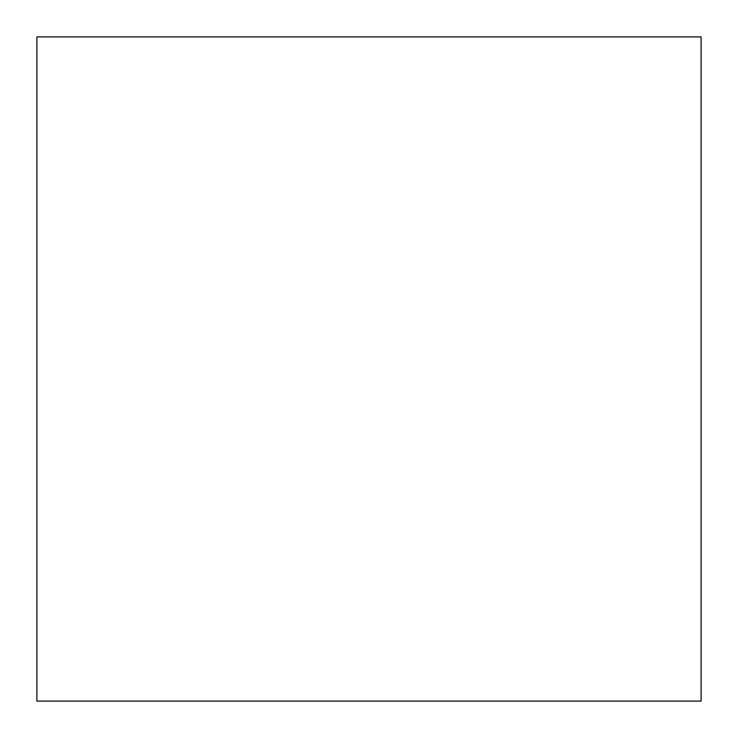 <?xml version="1.0" encoding="UTF-8"?>
<svg xmlns="http://www.w3.org/2000/svg" width="738" height="738" viewBox="0 0 738 738"><rect width="100%" height="100%" fill="white"/><g stroke="black" fill="none" stroke-linecap="round" stroke-linejoin="round"><path stroke-width="1.11" d="M36.9 36.9L36.9 701.1L701.1 701.1L701.1 36.9L36.9 36.9L36.9 701.1L701.1 701.1L701.1 36.9L36.9 36.9"/></g></svg>
